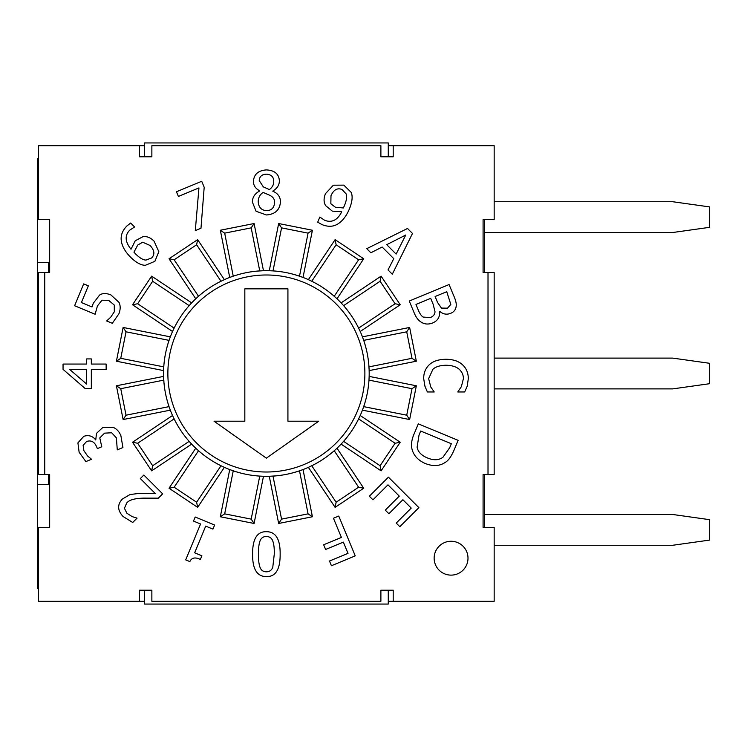 <?xml version="1.0" encoding="UTF-8"?>
<svg xmlns="http://www.w3.org/2000/svg" width="747" height="747" viewBox="0 0 747 747"><rect width="100%" height="100%" fill="white"/><g stroke="black" fill="none" stroke-linecap="round" stroke-linejoin="round"><path stroke-width="1.12" d="M388.272 601.298L494.169 601.298L494.169 527.419L483.085 527.419L483.085 474.466L494.169 474.466L494.169 272.534L483.085 272.534L483.085 219.581L494.169 219.581L494.169 145.702L393.202 145.702L393.202 156.786L388.272 156.786L388.272 142.938L144.479 142.938L144.479 156.786L139.549 156.786L139.549 145.702L144.479 145.702M44.736 272.534L38.583 272.534L38.583 474.466L44.736 474.466L44.736 272.534L49.666 272.534L49.666 219.581L38.583 219.581L38.583 145.702L139.549 145.702L139.549 156.786L151.865 156.786L151.865 145.702L380.886 145.702L380.886 156.786L393.202 156.786L393.202 145.702L388.272 145.702M44.736 474.466L49.666 474.466L49.666 527.419L38.583 527.419L38.583 601.298L139.549 601.298L139.549 590.214L151.865 590.214L151.865 601.298L380.886 601.298L380.886 590.214L393.202 590.214L393.202 601.298L393.202 590.214L388.272 590.214L388.272 604.062L144.479 604.062L144.479 590.214L139.549 590.214L139.549 601.298L144.479 601.298M451.076 575.125A16.929 16.929 0 0 1 436.407 549.736A16.929 16.929 0 0 1 465.736 549.736A16.929 16.929 0 0 1 451.076 575.125M369.149 370.605L416.34 361.212L411.999 358.308L368.981 366.87L369.149 370.605A102.815 102.815 0 0 1 369.149 376.395L368.981 380.13L411.999 388.692L406.723 415.192L363.705 406.639A102.815 102.815 0 0 0 368.981 380.13M416.34 361.212L409.627 327.457L406.723 331.808L411.999 358.308M360.213 331.491L400.224 304.757L395.098 303.74L358.625 328.11L360.213 331.491A102.815 102.815 0 0 1 362.435 336.85L363.705 340.361L406.723 331.808M370.857 252.785L366.758 248.676L407.507 228.479L412.493 233.466L392.296 274.214L388.02 269.947L393.781 258.658L382.147 247.024L370.857 252.785M142.957 236.668C146.86 236.136 150.558 237.63 154.041 241.141L158.831 251.664L154.881 261.338L145.394 265.288C141.071 265.306 136.197 262.673 130.781 257.388C125.44 252.094 122.303 246.734 121.369 241.309C120.444 235.875 122.247 230.795 126.775 226.08L130.66 223.036L134.581 226.967L129.763 230.151C124.59 235.398 125.01 241.757 131.024 249.237L135.244 240.767L142.957 236.668M99.603 295.046C102.498 293.104 106.27 293.067 110.911 294.925L119.044 302.414C120.584 305.766 120.538 309.566 118.894 313.805L112.321 323.292L106.672 320.958L110.743 317.158L114.319 311.798L114.282 305.056L108.632 300.331L101.956 300.219L97.418 305.971L95.121 314.244L74.607 305.747L83.655 283.897L88.333 285.84L81.404 302.554L92.021 306.952L93.291 303.245L99.603 295.046M266.352 576.581C257.043 576.609 252.458 569.13 252.598 554.162C252.505 538.951 257.089 531.462 266.352 531.705C275.699 531.612 280.302 539.091 280.153 554.125C280.256 569.391 275.652 576.88 266.352 576.581M331.435 565.74L329.483 561.025L348.009 553.359L343.359 542.126L325.608 549.475L323.656 544.768L341.407 537.42L333.461 518.25L338.755 516.056L355.245 555.871L331.435 565.74M369.354 496.223L388.421 477.156L418.89 507.633L399.822 526.7L396.218 523.087L411.233 508.072L402.885 499.724L388.888 513.731L385.284 510.126L399.281 496.12L387.973 484.812L372.958 499.827L369.354 496.223M424.94 386.246L423.68 378.561C423.68 372.865 425.566 368.243 429.338 364.695C433.111 361.165 438.648 359.363 445.959 359.279C453.065 359.326 458.537 361.118 462.374 364.657C466.287 368.14 468.266 372.809 468.313 378.664L467.192 386.246L464.681 391.97L457.762 391.97L461.366 386.666L463.42 378.626C463.383 374.845 461.907 371.67 458.985 369.093C455.95 366.609 451.608 365.32 445.959 365.255C440.132 365.348 435.781 366.674 432.933 369.233L428.638 378.626L430.767 386.974L434.222 391.97L427.377 391.97L424.94 386.246M445.287 462.356C439.694 466.193 432.989 466.558 425.164 463.476C417.704 460.105 413.268 455.091 411.858 448.433C410.971 443.97 411.849 438.834 414.501 433.008L418.301 423.848L458.116 440.338L454.353 449.405C451.393 456.37 448.377 460.684 445.287 462.356M193.501 521.07L195.191 516.999L214.613 525.048L212.932 529.109L205.696 526.121L194.65 552.808L201.877 555.796L200.364 559.447C195.191 556.945 191.68 557.664 189.841 561.585L185.704 559.876L200.57 523.992L193.501 521.07M140.324 478.566L143.854 475.036L162.65 493.832L158.327 498.156L143.629 498.128C134.759 498.342 129.128 499.958 126.738 502.964L124.422 508.305L126.915 513.264L132.2 516.625L137.065 518.129L132.714 522.48L123.087 516.504C117.428 510.397 117.195 504.58 122.368 499.043L130.053 494.523L139.334 493.384L155.283 493.534L140.324 478.566M83.132 445.38L83.916 450.73L87.539 455.922L91.526 459.256L85.877 461.599L79.126 452.224L77.912 442.896L83.795 436.304C88.706 434.773 92.693 435.996 95.747 439.974L96.494 433.381L102.703 427.564L113.133 427.368C116.532 428.703 119.118 431.467 120.874 435.65L122.928 447.537L117.279 449.881L116.392 437.882L111.667 432.774L104.561 433.148L99.781 437.919L101.779 446.771L97.362 448.602L96.624 446.827C94.458 441.766 91.115 439.983 86.587 441.496L83.132 445.38M86.689 358.915L91.33 358.915L91.33 364.05L106.139 364.05L106.139 369.597L91.33 369.597L91.33 388.636L85.261 388.636L63.047 369.354L63.047 364.05L86.689 364.05L86.689 358.915M201.718 181.288L204.192 187.264L200.98 228.246L195.303 230.599L198.945 187.917L178.393 196.433L176.451 191.755L201.718 181.288M280.461 201.979C279.78 209.991 275.101 214.314 266.418 214.968L256.081 211.27L252.383 202.082C252.439 197.217 254.867 193.52 259.676 190.98L259.676 190.802C255.474 188.58 253.392 185.405 253.429 181.269C253.989 174.247 258.313 170.465 266.418 169.914C274.653 170.363 278.967 174.014 279.378 180.886C279.303 185.135 277.118 188.524 272.814 191.045L272.814 191.223C277.875 193.314 280.424 196.9 280.461 201.979M325.599 205.593C323.619 202.269 323.582 198.291 325.487 193.641L333.367 185.191L343.825 185.135L351.183 192.381C352.864 196.293 352.267 201.802 349.4 208.917C346.515 215.808 342.742 220.776 338.083 223.811C333.479 226.808 328.12 227.069 321.994 224.595L317.708 222.176L319.837 217.05L324.618 220.272C331.771 223.036 337.476 220.206 341.743 211.793L332.303 211.13L325.599 205.593M439.497 311.415C440.095 316.849 437.826 320.706 432.681 322.975C428.638 324.497 425.062 324.357 421.962 322.573C418.647 320.883 415.986 317.512 413.997 312.451L409.263 301.032L449.078 284.542L453.448 295.093C455.707 300.051 456.613 303.758 456.165 306.214C455.81 309.66 453.924 312.05 450.525 313.385C446.603 314.87 442.99 314.188 439.694 311.331L439.497 311.415M363.705 406.639L362.435 410.15A102.815 102.815 0 0 1 360.213 415.509L358.625 418.89L395.098 443.26L380.083 465.736L343.611 441.365A102.815 102.815 0 0 0 358.625 418.89M343.611 441.365L341.099 444.12A102.815 102.815 0 0 1 337 448.219L334.236 450.74L358.607 487.212L336.131 502.227L311.76 465.755A102.815 102.815 0 0 0 334.236 450.74M311.76 465.755L308.38 467.342A102.815 102.815 0 0 1 303.03 469.564L299.51 470.825L308.072 513.852L281.563 519.128L273.01 476.1A102.815 102.815 0 0 0 299.51 470.825M273.01 476.1L269.275 476.278A102.815 102.815 0 0 1 263.476 476.278L259.741 476.1L251.188 519.128L224.679 513.852L233.241 470.825A102.815 102.815 0 0 0 259.741 476.1M233.241 470.825L229.721 469.564A102.815 102.815 0 0 1 224.371 467.342L220.991 465.755L196.62 502.227L174.144 487.212L198.515 450.74A102.815 102.815 0 0 0 220.991 465.755M198.515 450.74L195.751 448.219A102.815 102.815 0 0 1 191.652 444.12L189.14 441.365L152.668 465.736L137.653 443.26L174.126 418.89A102.815 102.815 0 0 0 189.14 441.365M174.126 418.89L172.529 415.509A102.815 102.815 0 0 1 170.316 410.15L169.046 406.639L126.028 415.192L120.753 388.692L163.77 380.13A102.815 102.815 0 0 0 169.046 406.639M163.77 380.13L163.602 376.395A102.815 102.815 0 0 1 163.602 370.605L163.77 366.87L120.753 358.308L126.028 331.808L169.046 340.361A102.815 102.815 0 0 0 163.77 366.87M169.046 340.361L170.316 336.85A102.815 102.815 0 0 1 172.529 331.491L174.126 328.11L137.653 303.74L152.668 281.264L189.14 305.635A102.815 102.815 0 0 0 174.126 328.11M189.14 305.635L191.652 302.88A102.815 102.815 0 0 1 195.751 298.781L198.515 296.26L174.144 259.788L196.62 244.773L220.991 281.245A102.815 102.815 0 0 0 198.515 296.26M220.991 281.245L224.371 279.658A102.815 102.815 0 0 1 229.721 277.436L233.241 276.175L224.679 233.148L251.188 227.872L259.741 270.9A102.815 102.815 0 0 0 233.241 276.175M259.741 270.9L263.476 270.722A102.815 102.815 0 0 1 269.275 270.722L273.01 270.9L281.563 227.872L308.072 233.148L299.51 276.175A102.815 102.815 0 0 0 273.01 270.9M299.51 276.175L303.03 277.436A102.815 102.815 0 0 1 308.38 279.658L311.76 281.245L336.131 244.773L358.607 259.788L334.236 296.26A102.815 102.815 0 0 0 311.76 281.245M334.236 296.26L337 298.781A102.815 102.815 0 0 1 341.099 302.88L343.611 305.635L380.083 281.264L395.098 303.74M368.981 366.87A102.815 102.815 0 0 0 363.705 340.361M269.704 476.259L275.447 475.914M276.278 475.839L280.965 475.269M291.834 473.112L296.391 471.833M300.369 470.535L302.619 469.714M308.782 467.164L313.945 464.643M314.683 464.26L318.81 461.945M328.017 455.782L331.733 452.869M334.917 450.142L336.682 448.517M341.398 443.811L345.207 439.507M345.74 438.863L348.662 435.146M354.816 425.93L357.131 421.812M359.027 418.077L360.035 415.902M362.584 409.748L364.461 404.314M364.713 403.511L365.983 398.963M368.15 388.095L368.71 383.398M369.027 379.224L369.139 376.833M369.139 370.167L368.794 364.424M368.71 363.602L368.15 358.905M365.983 348.037L364.713 343.489M363.406 339.502L362.584 337.252M360.035 331.098L357.524 325.925M357.131 325.188L354.816 321.07M348.662 311.854L345.74 308.137M343.013 304.963L341.398 303.189M336.682 298.483L332.378 294.663M331.733 294.131L328.017 291.218M318.81 285.055L314.683 282.74M310.948 280.853L308.782 279.836M302.619 277.286L297.185 275.41M296.391 275.167L291.834 273.888M280.965 271.731L276.278 271.161M272.104 270.844L269.704 270.741M263.047 270.741L257.304 271.086M256.473 271.161L251.776 271.731M240.907 273.888L236.36 275.167M232.382 276.465L230.123 277.286M223.969 279.836L218.796 282.357M218.068 282.74L213.941 285.055M204.734 291.218L201.018 294.131M197.834 296.858L196.069 298.483M191.353 303.189L187.544 307.493M187.011 308.137L184.089 311.854M177.935 321.07L175.62 325.188M173.724 328.923L172.706 331.098M170.157 337.252L168.28 342.686M168.038 343.489L166.768 348.037M164.601 358.905L164.041 363.602M163.714 367.795L163.612 370.167M163.612 376.833L163.957 382.576M164.041 383.398L164.601 388.095M166.768 398.963L168.038 403.511M169.345 407.498L170.157 409.748M172.706 415.902L175.228 421.075M175.62 421.812L177.935 425.93M184.089 435.146L187.011 438.863M189.738 442.037L191.353 443.811M196.069 448.517L200.373 452.337M201.018 452.869L204.734 455.782M213.941 461.945L218.068 464.26M221.803 466.147L223.969 467.164M230.123 469.714L235.566 471.59M236.36 471.833L240.907 473.112M251.776 475.269L256.473 475.839M260.647 476.156L263.047 476.259M358.625 328.11A102.815 102.815 0 0 0 343.611 305.635M400.224 304.757L381.101 276.147L380.083 281.264M337 298.781L363.733 258.77L358.607 259.788M363.733 258.77L335.114 239.647L336.131 244.773M303.03 277.436L312.414 230.244L308.072 233.148M312.414 230.244L278.659 223.53L281.563 227.872M263.476 270.722L254.092 223.53L251.188 227.872M254.092 223.53L220.337 230.244L224.679 233.148M224.371 279.658L197.638 239.647L196.62 244.773M197.638 239.647L169.018 258.77L174.144 259.788M191.652 302.88L151.641 276.147L152.668 281.264M151.641 276.147L132.527 304.757L137.653 303.74M170.316 336.85L123.124 327.457L126.028 331.808M123.124 327.457L116.411 361.212L120.753 358.308M163.602 376.395L116.411 385.788L120.753 388.692M116.411 385.788L123.124 419.543L126.028 415.192M172.529 415.509L132.527 442.243L137.653 443.26M132.527 442.243L151.641 470.853L152.668 465.736M195.751 448.219L169.018 488.23L174.144 487.212M169.018 488.23L197.638 507.353L196.62 502.227M229.721 469.564L220.337 516.756L224.679 513.852M220.337 516.756L254.092 523.47L251.188 519.128M269.275 476.278L278.659 523.47L281.563 519.128M278.659 523.47L312.414 516.756L308.072 513.852M308.38 467.342L335.114 507.353L336.131 502.227M335.114 507.353L363.733 488.23L358.607 487.212M341.099 444.12L381.101 470.853L380.083 465.736M381.101 470.853L400.224 442.243L395.098 443.26M362.435 410.15L409.627 419.543L406.723 415.192M409.627 419.543L416.34 385.788L411.999 388.692M450.815 304.421L446.753 291.703L435.109 296.522L437.593 302.526L441.44 308.081L447.49 308.175L450.815 304.421M435.025 311.751L433.176 304.356L430.683 298.361L415.976 304.449L417.75 308.744C419.403 313.096 421.205 315.878 423.166 317.083L430.169 317.55C433.139 316.569 434.754 314.636 435.025 311.751M346.057 193.809L341.986 189.477C337.364 187.665 333.694 189.729 330.996 195.658L330.837 203.726L335.328 207.208L343.368 207.965L344.507 205.49C346.636 200.196 347.15 196.302 346.057 193.809M266.38 174.182C261.898 174.34 259.517 176.488 259.228 180.606L263.346 186.89L269.424 189.579C272.534 187.17 273.962 184.294 273.719 180.951C273.579 176.768 271.133 174.509 266.38 174.182M269.462 195.135L263.14 192.446C259.909 194.584 258.266 197.656 258.21 201.662C258.593 207.274 261.357 210.28 266.492 210.673C271.591 210.477 274.261 207.769 274.522 202.54C274.812 199.374 273.122 196.9 269.462 195.135M69.854 369.597L86.689 384.098L86.689 369.597L69.854 369.597M442.924 457.295L449.666 447.77L451.337 443.737L420.682 431.038L419.02 435.071L417.106 447.173C417.956 451.86 421.429 455.465 427.517 457.986C433.652 460.516 438.788 460.283 442.924 457.295M258.462 554.162C258.406 560.045 258.929 564.433 260.031 567.328C261.114 570.288 263.224 571.782 266.352 571.8C269.499 571.8 271.637 570.288 272.776 567.262L274.28 554.125C274.401 548.354 273.906 544.021 272.814 541.136C271.777 538.101 269.63 536.551 266.352 536.495C263.233 536.495 261.114 538.008 259.993 541.033C258.929 543.872 258.415 548.251 258.462 554.162M142.686 242.224L137.719 245.063L133.965 252.178L135.814 254.176C140.034 258.201 143.443 260.152 146.038 260.059L151.576 257.986C155.059 254.503 154.554 250.329 150.063 245.464L142.686 242.224M405.752 235.025L386.713 244.68L396.125 254.092L405.752 235.025M484.317 474.466L484.317 527.419M484.317 219.581L484.317 272.534M48.434 474.466L48.434 484.317L37.35 484.317L37.35 158.635L38.583 158.635M38.583 588.365L37.35 588.365L37.35 484.317M37.35 262.683L48.434 262.683L48.434 272.534M318.708 421.215L266.371 458.154L214.044 421.215L244.829 421.215L244.829 288.846L287.922 288.846L287.922 421.215L318.708 421.215M167.87 373.5A98.501 98.501 0 0 1 315.626 288.193A98.501 98.501 0 0 1 315.626 458.807A98.501 98.501 0 0 1 167.87 373.5M494.169 201.727L672.711 201.727L709.65 206.919L709.65 227.321L672.711 232.513L484.317 232.513M494.169 358.112L672.711 358.112L709.65 363.303L709.65 383.697L672.711 388.888L494.169 388.888M484.317 514.487L672.711 514.487L709.65 519.679L709.65 540.081L672.711 545.273L494.169 545.273M409.627 327.457L362.435 336.85M488.015 272.534L488.015 474.466M416.34 385.788L369.149 376.395M400.224 442.243L360.213 415.509M363.733 488.23L337 448.219M312.414 516.756L303.03 469.564M254.092 523.47L263.476 476.278M197.638 507.353L224.371 467.342M151.641 470.853L191.652 444.12M123.124 419.543L170.316 410.15M116.411 361.212L163.602 370.605M132.527 304.757L172.529 331.491M169.018 258.77L195.751 298.781M220.337 230.244L229.721 277.436M278.659 223.53L269.275 270.722M335.114 239.647L308.38 279.658M381.101 276.147L341.099 302.88"/></g></svg>
